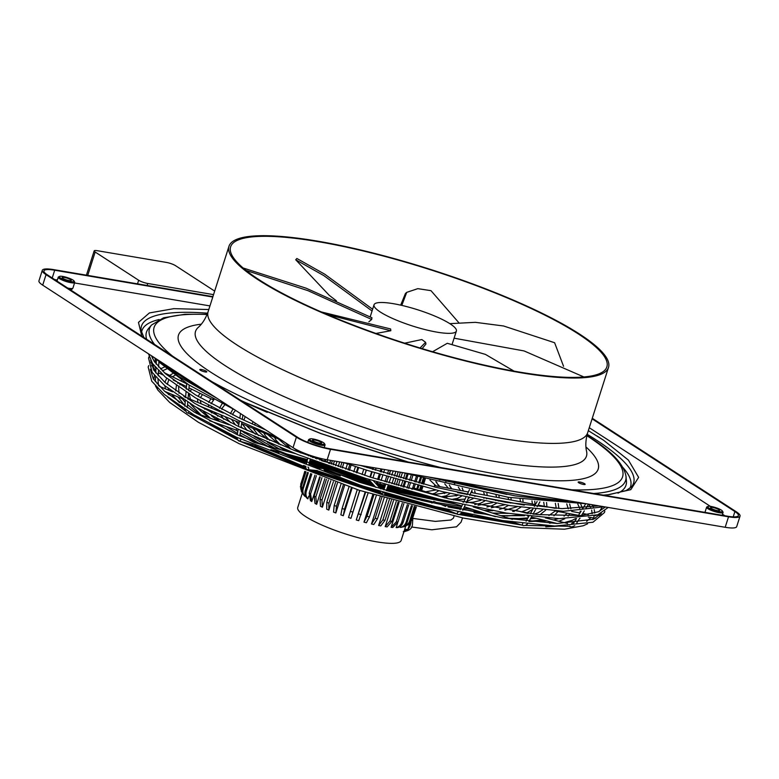 <?xml version="1.0" encoding="UTF-8"?>
<svg xmlns="http://www.w3.org/2000/svg" width="779" height="779" viewBox="0 0 779 779"><rect width="100%" height="100%" fill="white"/><g stroke="black" fill="none" stroke-linecap="round" stroke-linejoin="round"><path stroke-width="1.17" d="M318.377 241.704A197.467 38.892 -162.3 0 1 515.007 301.249A197.467 38.892 -162.3 0 1 606.86 366.899A197.467 38.892 -162.3 0 1 519.096 372.011A197.467 38.892 -162.3 0 1 322.467 312.467A197.467 38.892 -162.3 0 1 230.613 246.816A197.467 38.892 -162.3 0 1 318.377 241.704M317.501 241.13A199.2 39.232 17.7 0 0 228.968 246.3A199.2 39.232 17.7 0 0 321.62 312.515A199.2 39.232 17.7 0 0 519.973 372.586A199.2 39.232 17.7 0 0 608.506 367.415A199.2 39.232 17.7 0 0 515.854 301.2A199.2 39.232 17.7 0 0 317.501 241.13M592.274 418.284L736.301 511.793A25.921 5.102 -162.3 0 1 740.05 516.117L736.7 526.614A25.921 5.102 -162.3 0 1 725.181 527.286L327.161 459.785A25.921 5.102 -162.3 0 1 293.04 447.672L42.699 285.153A25.921 5.102 -162.3 0 1 38.95 280.82L42.3 270.323A25.921 5.102 -162.3 0 1 53.819 269.651L212.901 296.633M740.05 516.117A25.921 5.102 -162.3 0 1 728.531 516.789L725.181 527.286M42.699 285.153L46.049 274.656A25.921 5.102 -162.3 0 1 42.3 270.323M46.049 274.656L296.39 437.185L293.04 447.672M327.161 459.785L330.51 449.288A25.921 5.102 -162.3 0 1 296.39 437.185M330.51 449.288L728.531 516.789M592.098 418.839L734.899 511.55A24.198 4.762 -162.3 0 1 738.404 515.591A24.198 4.762 -162.3 0 1 727.644 516.224L329.634 448.723A24.198 4.762 -162.3 0 1 297.782 437.418L47.441 274.89A24.198 4.762 -162.3 0 1 43.945 270.849A24.198 4.762 -162.3 0 1 54.696 270.225L212.774 297.033M209.94 305.913L74.55 282.952M57.344 280.031L54.666 279.583M314.667 439.979A4.752 0.935 17.7 0 0 312.554 440.096A4.752 0.935 17.7 0 0 314.765 441.674A4.752 0.935 17.7 0 0 319.497 443.115A4.752 0.935 17.7 0 0 321.61 442.988A4.752 0.935 17.7 0 0 319.4 441.411A4.752 0.935 17.7 0 0 314.667 439.979M313.129 438.976A7.78 1.529 -162.3 0 1 324.434 443.563A7.78 1.529 -162.3 0 1 321.036 444.108A7.78 1.529 -162.3 0 1 312.661 441.479A7.78 1.529 -162.3 0 1 309.915 438.937A7.78 1.529 -162.3 0 1 313.129 438.976M324.434 443.563L324.989 444.595A8.637 1.704 -162.3 0 1 325.057 444.975A8.637 1.704 -162.3 0 1 321.211 445.198A8.637 1.704 -162.3 0 1 312.613 442.599A8.637 1.704 -162.3 0 1 308.591 439.726A8.637 1.704 -162.3 0 1 308.864 439.453L309.915 438.937M724.85 515.747L722.513 514.228M710.409 506.369L589.265 427.72M64.326 277.451A4.752 0.935 17.7 0 0 62.213 277.567A4.752 0.935 17.7 0 0 64.423 279.155A4.752 0.935 17.7 0 0 69.156 280.586A4.752 0.935 17.7 0 0 71.269 280.459A4.752 0.935 17.7 0 0 69.058 278.882A4.752 0.935 17.7 0 0 64.326 277.451M62.787 276.448A7.78 1.529 -162.3 0 1 74.093 281.044A7.78 1.529 -162.3 0 1 70.694 281.579A7.78 1.529 -162.3 0 1 62.32 278.96A7.78 1.529 -162.3 0 1 59.574 276.409A7.78 1.529 -162.3 0 1 62.787 276.448M74.093 281.044L74.648 282.076A8.637 1.704 -162.3 0 1 74.716 282.456A8.637 1.704 -162.3 0 1 70.87 282.68A8.637 1.704 -162.3 0 1 62.271 280.07A8.637 1.704 -162.3 0 1 58.25 277.197A8.637 1.704 -162.3 0 1 58.522 276.925L59.574 276.409M588.32 430.651L603.608 440.252L628.419 460.116L638.624 477.371L630.795 489.67L604.981 495.415M407.602 461.947L320.617 433.504L242.483 401.516M141.778 336.129L138.477 322.389L149.393 312.944L173.795 308.659L208.791 309.526M596.763 435.812L603.608 440.252M722.445 511.073L723.009 512.105A8.637 1.704 -162.3 0 1 723.068 512.475A8.637 1.704 -162.3 0 1 719.231 512.699A8.637 1.704 -162.3 0 1 710.623 510.099A8.637 1.704 -162.3 0 1 706.602 507.226A8.637 1.704 -162.3 0 1 706.874 506.954L707.926 506.438A7.78 1.529 -162.3 0 1 711.139 506.477A7.78 1.529 -162.3 0 1 722.445 511.073A7.78 1.529 -162.3 0 1 719.046 511.608A7.78 1.529 -162.3 0 1 710.682 508.989A7.78 1.529 -162.3 0 1 707.926 506.438M580.014 483.399A3.671 0.721 17.7 0 0 585.156 484.343A3.671 0.721 17.7 0 0 583.296 483.058A3.671 0.721 17.7 0 0 578.154 482.113A3.671 0.721 17.7 0 0 580.014 483.399M201.43 369.509A3.671 0.721 17.7 0 0 199.804 369.606A3.671 0.721 17.7 0 0 201.508 370.823A3.671 0.721 17.7 0 0 205.169 371.934A3.671 0.721 17.7 0 0 206.795 371.836A3.671 0.721 17.7 0 0 205.091 370.619A3.671 0.721 17.7 0 0 201.43 369.509M712.678 507.48A4.752 0.935 17.7 0 0 710.565 507.596A4.752 0.935 17.7 0 0 712.775 509.184A4.752 0.935 17.7 0 0 717.508 510.615A4.752 0.935 17.7 0 0 719.621 510.488A4.752 0.935 17.7 0 0 717.41 508.911A4.752 0.935 17.7 0 0 712.678 507.48M436.863 332.127A43.205 8.511 17.7 0 0 456.367 331.065A43.205 8.511 17.7 0 0 422.13 311.249A43.205 8.511 17.7 0 0 413.425 308.474A43.205 8.511 17.7 0 0 393.551 303.722A43.205 8.511 17.7 0 0 374.037 304.784A43.205 8.511 17.7 0 0 380.103 311.882A43.205 8.511 17.7 0 0 436.863 332.127M432.598 351.728L447.282 343.286L485.434 354.396L514.043 371.135M401.808 305.397L406.716 292.359L405.46 293.469L400.669 305.144M406.716 292.359L417.836 288.649L430.991 290.674L458.812 322.681M449.814 323.655L475.404 322.331L503.594 325.992L554.619 342.731L563.558 366.296M336.431 300.83L329.264 295.348L295.718 259.767L323.83 275.62L372.06 310.987M372.615 309.244L324.736 274.189L296.867 258.492L295.718 259.767M454.099 338.183L524.053 350.93L583.88 376.958M302.33 493.097L297.744 507.48A54.267 10.692 17.7 0 0 297.675 508.599A54.267 10.692 17.7 0 0 348.826 534.988A54.267 10.692 17.7 0 0 401.146 540.48L405.732 526.098M384.135 497.937L377.474 518.795L373.803 524.51L371.486 523.985L380.171 496.759M383.891 485.122L384.213 484.11M385.001 481.646L386.686 476.368M387.475 473.895L388.643 470.214M333.383 481.665L326.8 502.299L326.693 509.184L328.816 510.099L337.443 483.068M341.192 471.305L341.475 470.419M342.263 467.945L343.948 462.677M320.237 477.03L314.161 496.077L315.008 503.409L316.654 504.305L324.833 478.676M329.653 463.573L330.676 460.379M412.403 505.892L407.31 521.833C406.239 524.851 404.272 526.672 401.389 527.295L400.289 527.441L400.747 526M403.882 503.585L398.011 521.998L392.791 527.461L391.087 527.325L399.091 502.251M403.911 487.148L405.586 481.88M406.375 479.406L408.06 474.138M310.685 473.535L305.329 490.303C304.453 493.37 304.959 495.96 306.848 498.073L307.88 498.872L308.747 496.135M308.328 472.668L303.284 488.482C302.408 491.559 302.992 494.207 305.017 496.437L304.336 495.707L305.017 496.437L305.31 495.522M368.077 493.068L358.72 520.674L356.256 519.953L365.127 492.143M368.73 480.877L369.168 479.494M369.957 477.021L371.641 471.743M372.43 469.27L372.975 467.556M398.098 501.968L391.905 521.375L387.144 526.886L385.196 526.614L393.483 500.654M398.303 485.551L399.978 480.283M400.766 477.809L402.451 472.551M340.949 484.256L334.201 505.415L333.548 512.066L335.827 512.962L344.6 485.492M348.262 474.002L348.641 472.834M349.43 470.37L351.105 465.092M414.925 506.564L410.299 521.054L405.878 526.039L403.483 526.565M326.43 479.241L320.062 499.164L320.471 506.272L322.37 507.197L330.802 480.77M334.678 468.646L334.834 468.13M335.622 465.667L336.976 461.45M357.259 489.64L348.495 517.509L350.959 518.308L359.84 490.468M363.433 479.221L363.881 477.819M364.669 475.346L366.354 470.068M367.143 467.595L367.454 466.611M387.124 498.823L378.613 525.494L380.775 525.893M390.951 486.836L391.155 486.174M391.944 483.71L393.629 478.433M394.417 475.959L395.868 471.431M314.95 475.112L309.214 493.097L310.432 500.654L311.785 501.51L319.663 476.826M324.551 461.528L325.213 459.425M348.973 486.943L342.108 508.434L340.861 514.861L343.266 515.717L352.127 487.975M355.73 476.67L356.159 475.317M356.948 472.853L358.632 467.575M372.79 494.519L363.978 522.125L366.403 522.758M376.423 483.116L376.822 481.87M377.611 479.397L379.295 474.129M380.084 471.655L380.96 468.909M397.602 523.06L396.16 527.597L397.582 527.597C400.25 526.984 402.12 525.163 403.181 522.154L408.693 504.889M360.843 478.384L361.29 476.982M362.079 474.518L363.764 469.24M364.553 466.767L364.747 466.154M367.328 466.592L367.026 467.566M366.237 470.029L364.553 475.307M363.764 477.78L363.316 479.182M359.723 490.429L350.959 518.317M344.659 472.649L344.99 471.607M345.779 469.143L347.463 463.865M349.781 464.644L348.106 469.922M347.317 472.395L346.957 473.515M343.276 485.044L336.489 506.321L335.827 512.971M313.509 456.436L313.139 457.594M304.336 495.717C302.31 493.477 301.726 490.828 302.603 487.761L307.52 472.356M312.33 457.292L312.681 456.173M315.495 458.461L315.914 457.146M317.092 457.487L316.644 458.88M311.824 473.963L306.361 491.101C305.475 494.178 305.991 496.768 307.88 498.872M376.062 468.072L375.381 470.195M374.592 472.668L372.907 477.946M356.256 519.953L365.624 492.299M369.227 481.023L369.558 479.991M370.453 477.176L372.138 471.899M372.927 469.435L373.492 467.643M331.25 464.128L332.351 460.662M334.444 461.012L333.227 464.829M328.407 479.932L321.97 500.089L322.37 507.197M305.991 471.792L301.415 486.135L302.164 492.815L301.278 491.062L301.093 485.512L305.534 471.616M311.133 455.666L310.889 456.426M302.164 492.815L303.119 494.11M319.77 460.029L320.305 458.334M321.815 458.695L321.221 460.555M316.41 475.648L310.568 493.954L311.785 501.51M352.595 475.57L353.004 474.284M353.793 471.811L355.477 466.543M357.902 467.332L356.217 472.61M355.428 475.083L355 476.417M351.387 487.742L344.513 509.3L343.266 515.727M371.486 523.994L375.157 518.278L381.866 497.265M388.283 477.176L386.55 482.104M389.159 474.401L390.406 470.506M388.146 485.375L387.903 486.115L400.435 488.861M421.361 477.819L419.677 483.087M418.888 485.56L417.719 489.231M391.467 500.079L385.011 520.304L380.765 525.903M378.604 525.494L382.849 519.905L389.364 499.475M400.279 527.441C403.171 526.808 405.148 524.988 406.21 521.979L411.429 505.629M416.755 488.93L417.914 485.298M418.703 482.824L420.387 477.556M411.964 520.197L416.356 506.944M421.614 490.478L422.841 486.622M423.63 484.149L425.315 478.881M403.386 526.847C406.424 526.185 408.478 524.345 409.54 521.336L414.311 506.399M419.599 489.835L420.796 486.067M421.585 483.593L423.26 478.335M423.883 478.501L422.199 483.759M421.41 486.232L420.202 490.03M385.186 526.614L389.948 521.102L396.219 501.442M401.039 486.339L402.724 481.071M403.512 478.598L405.197 473.33M407.066 473.866L405.382 479.134M404.593 481.597L402.918 486.865M363.978 522.125L367.055 516.273L373.891 494.86M377.542 483.428L377.932 482.211M378.721 479.737L380.405 474.46M381.194 471.996L382.109 469.104M384.602 469.523L383.58 472.726M382.791 475.19L381.106 480.468M380.318 482.941L379.948 484.09M376.286 495.59L369.48 516.896L366.393 522.758M327.647 459.863L326.917 462.171M321.97 477.654L315.807 496.973L316.654 504.315M325.135 461.684L325.817 459.542M396.151 527.597C398.838 526.974 400.708 525.163 401.76 522.154L407.378 504.539M412.656 488.005L413.873 484.187M414.662 481.724L416.346 476.456M417.651 476.816L415.967 482.074M415.178 484.548L414.058 488.073M393.229 487.362L393.405 486.836M394.193 484.363L395.868 479.095M396.657 476.621L398.186 471.831M400.357 472.201L398.76 477.225M397.972 479.698L396.287 484.966M391.087 527.325L396.297 521.862L402.276 503.137M407.096 488.043L408.771 482.776M409.559 480.302L411.244 475.034M412.851 475.492L411.166 480.75M410.377 483.223L408.702 488.491M407.339 525.202L409.053 524.121L411.692 520.236L415.967 506.837M421.225 490.351L422.452 486.515M423.24 484.041L424.915 478.783M425.168 478.842L423.484 484.11M422.695 486.583L421.468 490.429M416.21 506.905L412.091 519.827L409.053 524.121M337.2 469.698L337.414 469.026M338.203 466.553L339.693 461.908M341.981 462.298L340.384 467.303M339.595 469.776L339.342 470.565M335.554 482.415L328.913 503.224L328.816 510.099M236.047 429.989L237.196 428.703M434.478 485.629L434.088 486.875M434.458 485.599L468.354 491.977M433.845 501.462L431.956 503.078M369.597 479.621A1.295 1.285 137.8 0 0 369.889 480.789L375.916 487.43M304.862 471.363L300.782 484.139L300.782 489.183M300.392 486.894L304.764 471.324M409.676 523.566L407.738 529.623A11.666 6.787 99.4 0 1 407.164 530.343L404.087 531.268M404.768 529.126L407.738 529.623A10.37 6.037 99.4 0 0 408.108 529.184A10.37 6.037 99.4 0 0 410.377 524.803A10.37 6.037 99.4 0 0 411.02 522.008M404.525 529.905L407.164 530.343M86.42 275.182L94.181 250.867A6.914 1.363 17.7 0 1 97.248 250.692L166.385 262.416A6.914 1.363 17.7 0 1 175.479 265.639L214.673 291.093M94.181 250.867A6.914 1.363 17.7 0 0 95.174 252.026L138.662 280.255A6.914 1.363 17.7 0 0 147.757 283.478L213.543 294.637M328.582 463.193A1.295 1.081 -74.8 0 0 327.716 462.395M243.097 267.976L306.098 288.181L371.963 317.764L371.69 319.458L368.866 321.805M404.661 343.188L421.828 339.537L425.597 342.312L420.037 347.999M321.182 311.912L390.63 328.962L390.834 330.734L375.926 333.451M246.057 270.43L308.046 290.694L371.69 319.458M422.14 348.632L425.947 343.997L425.597 342.312M327.258 314.531L390.834 330.734M213.183 398.945L212.852 399.695L213.047 398.867M413.493 487.897A1.295 0.915 107.7 0 0 412.023 489.407M515.114 510.294L513.974 511.618M324.415 470.38L323.645 468.646L317.949 468.052M228.968 246.3L208.11 311.678A199.2 39.232 17.7 0 0 236.923 344.941A199.2 39.232 17.7 0 0 499.105 437.964A199.2 39.232 17.7 0 0 587.639 432.803L608.506 367.415M208.11 311.678C205.685 318.504 202.355 323.782 198.119 327.511A205.179 40.411 17.7 0 0 225.209 365.682A205.179 40.411 17.7 0 0 496.866 461.772A205.179 40.411 17.7 0 0 586.606 451.499L586.704 451.859M159.461 360.95A258.063 50.83 17.7 0 0 177.524 373.93A258.063 50.83 17.7 0 0 200.807 387.796M454.712 481.412A258.063 50.83 17.7 0 0 517.198 494.441A258.063 50.83 17.7 0 0 569.546 500.887M52.222 277.996L54.696 270.225M733.205 516.857L734.899 511.55M67.734 288.064A8.637 1.704 17.7 0 0 69.068 288.327A8.637 1.704 17.7 0 0 72.914 288.103L74.716 282.456M143.92 337.531L141.057 330.374A258.277 50.869 -162.3 0 1 207.594 313.177M587.191 434.322A258.277 50.869 -162.3 0 1 596.237 439.989A258.277 50.869 -162.3 0 1 631.457 486.875L626.141 490.546L609.382 494.597L603.374 495.142M629.822 488.404A256.466 50.508 17.7 0 0 623.005 467.575M154.563 344.435A249.864 49.213 -162.3 0 1 151.584 324.989L148.565 328.495A251.675 49.564 17.7 0 0 146.656 339.303M159.13 319.526A256.466 50.508 17.7 0 0 141.515 332.555M267.246 412.354A249.864 49.213 -162.3 0 1 240.643 400.328M586.899 435.451L588.077 436.211C611.408 450.924 624.047 464.323 626.004 476.397A249.864 49.213 -162.3 0 1 593.734 493.506M586.84 435.685A245.872 48.425 -162.3 0 1 587.006 435.792A245.872 48.425 -162.3 0 1 571.864 489.796M440.729 467.556A245.872 48.425 -162.3 0 1 211.713 381.544M617.99 493.175A251.675 49.564 17.7 0 0 626.423 481.003L626.004 476.397M172.548 356.11A245.872 48.425 -162.3 0 1 207.078 314.492M201.274 324.191A220.291 43.39 17.7 0 0 210.349 371.914A220.291 43.39 17.7 0 0 502.017 475.073A220.291 43.39 17.7 0 0 585.954 446.951M152.304 365.604L154.242 365.916M157.017 383.784L157.816 383.434M382.849 519.905A46.662 9.192 17.7 0 0 385.011 520.304M406.21 521.979A46.662 9.192 17.7 0 0 407.31 521.833M301.093 485.512A46.662 9.192 17.7 0 0 301.415 486.135M305.329 490.303A46.662 9.192 17.7 0 0 306.361 491.101M302.603 487.761A46.662 9.192 17.7 0 0 303.284 488.482M350.346 511.297A46.662 9.192 17.7 0 0 352.809 512.095M396.297 521.862A46.662 9.192 17.7 0 0 398.011 521.998M342.108 508.434A46.662 9.192 17.7 0 0 344.513 509.3M367.055 516.273A46.662 9.192 17.7 0 0 369.48 516.896M334.201 505.415A46.662 9.192 17.7 0 0 336.489 506.321M358.729 513.926A46.662 9.192 17.7 0 0 361.193 514.646M309.214 493.097A46.662 9.192 17.7 0 0 310.568 493.954M314.161 496.077A46.662 9.192 17.7 0 0 315.807 496.973M409.54 521.336A46.662 9.192 17.7 0 0 410.299 521.054M320.062 499.164A46.662 9.192 17.7 0 0 321.97 500.089M326.8 502.299A46.662 9.192 17.7 0 0 328.913 503.224M389.948 521.102A46.662 9.192 17.7 0 0 391.905 521.375M401.76 522.154A46.662 9.192 17.7 0 0 403.181 522.154M375.157 518.278A46.662 9.192 17.7 0 0 377.474 518.795M187.593 413.016A1.295 0.769 -70.7 0 0 187.69 413.065A1.295 0.769 -70.7 0 0 188.917 411.857M597.98 514.734L599.479 515.63M594.036 515.961L593.725 518.181M458.325 511.988A1.295 1.168 112.9 0 0 458.14 514.5M382.937 492.27L382.606 492.951L384.427 492.951A1.295 1.285 137.8 0 0 384.29 492.825M382.703 492.786A1.295 1.285 137.8 0 0 383.093 495.064M300.84 483.623A46.662 9.192 17.7 0 0 300.782 484.139M406.911 530.421A10.37 6.037 99.4 0 1 403.97 531.648M87.715 275.406L95.174 252.026M147.124 285.474L147.757 283.478M137.513 283.848L138.662 280.255M239.134 441.07A1.295 1.081 -74.8 0 0 240.575 439.142M152.392 363.374L152.294 365.633L155.849 370.94M522.826 523.42A1.295 0.915 107.7 0 0 523.128 525.513M569.829 525.991A1.295 0.555 104.1 0 0 570.131 526.789A1.295 0.555 104.1 0 0 570.218 526.799M307.033 469.562A1.295 1.256 -84.5 0 0 308.377 467.439M153.2 356.889L178.897 376.559L216.893 398.244M431.537 477.488L515.016 495.853L572.555 502.552L580.91 502.815M324.22 447.604L325.057 444.975M307.754 442.345L308.591 439.726M70.207 289.671L71.931 289.282L72.914 288.103M408.362 462.074L320.87 433.504L241.802 401.068M722.172 515.289L723.068 512.475M207.175 314.268L184.944 314.268L163.59 317.783L151.584 324.989M57.003 281.102L58.25 277.197M704.956 512.378L706.602 507.226M528.912 521.521L531.687 516.565M533.06 514.111L535.806 509.193M537.179 506.739L539.915 501.832M462.745 510.303L465.102 505.191M466.222 502.776L468.568 497.713M469.679 495.298L472.025 490.234M308.883 464.712L310.208 459.269M310.821 456.728L311.084 455.657M386.316 490.566L388.176 485.298M389.033 482.844L390.873 477.615M391.73 475.171L393.2 470.983M239.766 435.909L240.614 430.31M241.013 427.632L241.85 422.082M242.25 419.414L242.892 415.119M576.82 522.894L579.712 518.259M581.446 515.503L584.308 510.907M586.042 508.142L588.554 504.11M600.502 514.52L601.281 513.322M452.122 344.367L456.367 331.065M422.13 311.249A218.208 218.208 0 0 0 413.425 308.474M152.606 358.583L152.694 356.558M187.311 407.797L187.778 402.149M188.021 399.238L188.499 393.638M188.742 390.727L189.209 385.128M158.449 385.508L158.04 379.441M158.205 375.838L158.458 370.697M158.634 367.084L158.877 361.972M304.823 496.242L304.024 495.376M184.72 409.218L186.765 412.617L195.451 415.782M236.144 430.037L209.454 420.689M599.499 511.297L601.875 507.645M588.33 517.188L595.711 518.239M457.643 492.601L467.234 494.412M469.864 494.899L524.296 505.143M554.823 510.888L578.485 515.338M461.558 512.699L460.204 514.159L458.334 514.559L444.838 508.891M433.679 501.364L445.646 506.418M385.439 493.01L384.329 494.86L383.122 495.084L379.315 491.179M403.308 531.599C409.043 530.918 412.091 528.61 412.442 524.676L412.88 517.85M411.468 526.974L431.839 529.798L456.523 526.799L461.032 522.212L462.57 517.908M458.286 499.836L457.487 498.307M456.212 495.989L455.511 494.772M451.82 488.871L450.778 487.294M236.991 437.467L237.585 439.823L238.822 440.953L253.253 444.906M327.881 462.424L322 460.837M295.455 453.651L254.12 442.453M370.191 316.868L374.037 304.784M229.25 424.867L196.542 413.425M373.404 480.818L380.746 488.9M155.031 366.89L155.975 368.409M212.852 399.695L188.985 387.854M186.483 386.618L173.152 380.006M162.821 374.884L158.361 372.664M321.211 463.31L309.964 460.262M307.462 459.581L270.829 449.668M511.891 521.949L523.712 525.64L525.806 525.27L527.432 523.965M444.186 500.391L461.869 506.019M464.352 506.808L495.415 516.701M155.333 381.729L155.566 376.773M155.751 372.927L155.985 368.019M156.17 364.173L156.384 359.82M156.063 386.608L157.64 388.273M159.296 386.257L172.558 391.837M223.291 413.065L188.099 398.342M185.587 397.29L183.941 396.599M281.696 440.31L241.626 423.542M239.163 422.51L197.973 405.284M182.714 398.897L164.7 391.36M383.833 489.825L385.683 484.557M389.247 474.43L390.61 470.545M186.717 383.843L164.291 372.713M567.307 526.078L571.922 526.925L574.775 525.689M576.518 518.483L573.578 523.176M515.046 510.255L528.045 513.527M545.31 517.869L567.589 523.478M527.578 516.078L528.814 516.389M531.414 517.052L557.082 523.507M578.213 515.776L581.115 511.131M582.809 508.424L585.711 503.779M184.837 406.21L185.314 400.581M185.558 397.66L186.025 392.071M186.269 389.149L186.746 383.56M413.376 487.849L444.887 497.888M473.252 506.925L512.475 519.418M306.439 463.797L307.754 458.354M308.377 455.812L308.62 454.809M305.865 466.348L305.933 468.461L306.936 469.542L317.374 470.604M155.021 362.624L155.196 358.759M526.127 521.2L528.892 516.243M530.265 513.789L533.011 508.872M534.384 506.428L537.13 501.51M307.851 467.108L308.377 467.293M460.146 509.739L462.512 504.617M463.632 502.212L465.969 497.138M467.088 494.733L469.425 489.66M237.322 434.75L238.16 429.161M238.569 426.483L239.396 420.933M239.805 418.255L240.507 413.571M596.597 515.211L594.952 515.708M470.983 492.474L535.407 504.597M538.094 505.104L555.135 508.307M571.669 511.414L579.956 512.981M582.692 513.497L588.349 514.559M436.133 481.714L437.097 483.009M438.441 484.82L439.736 486.593M443.436 491.89L444.546 493.555M446.016 495.824L446.864 497.177M454.108 516.087L453.388 518.162L450.924 520.021L435.334 521.385L412.977 518.444M587.639 432.803C585.652 439.765 585.311 445.997 586.606 451.499M472.59 492.776L471.743 490.848M474.625 490.789L475.326 493.292M475.054 495.882L474.839 496.408M473.038 498.677L466.864 501.384M463.748 501.958L462.94 502.066M445.5 481.071L446.016 481.519M449.337 485.005L451.314 488.774M498.93 495.648L499.242 497.791M430.485 477.303L431.079 477.722M435.802 481.626L439.249 486.505M438.752 490.721L434.76 493.273L432.257 493.867M439.142 479.465L439.901 480M444.751 483.886L448.344 488.219M446.844 492.718L434.195 494.48M412.529 492.231L387.611 486.904M385.089 486.262L376.121 483.808M371.359 482.415L318.553 462.59M450.126 493.506L446.124 495.795L441.342 496.759M429.95 480.107L436.065 485.901M435.802 489.981L425.714 491.783M385.352 485.492L375.186 482.766M370.424 481.383L328.212 465.813M495.989 495.103L496.622 497.304M496.135 499.845L495.668 500.517M492.756 502.621L478.043 505.259M456.114 504.188L386.579 489.845M384.076 489.144L379.87 487.936M375.098 486.534L324.259 469.133M322.662 468.51L309.282 463.047M306.868 462.015L292.505 455.53M498.764 500.342L498.443 501.024M496.515 503.312L491.831 505.785L486.924 507.002M486.846 493.331L487.294 495.541M486.914 498.112L486.602 498.803M484.694 501.063L480.351 503.302L474.723 504.578M484.626 495.045L483.74 492.698M484.295 497.615L483.866 498.258M480.916 500.313L472.989 502.192L466.309 502.601M447.935 501.579L386.822 489.124M384.32 488.433L378.935 486.904M374.163 485.502L309.526 462.074M307.111 461.012L299.009 457.292M462.171 488.034L463.339 491.033M461.538 496.155L457.633 498.258L451.577 499.475M460.506 490.507L458.344 487.148M454.751 483.642L454.264 483.233M457.994 495.347L442.618 497.168M424.701 495.493L387.338 487.664M384.826 487.002L377.065 484.84M372.294 483.447L312.038 460.827M469.338 497.878L468.306 498.278M465.063 499.115L453.368 499.894M437.214 498.677L387.085 488.404M384.573 487.722L378 485.872M373.229 484.48L309.779 461.032M307.374 459.931L305.524 459.055M289.7 448.597L278.298 438.889M290.859 449.055L285.669 442.891M306.741 454.128L308.494 455.316M280.382 444.838L276.175 440.378L274.461 437.282M269.622 440.359L265.464 435.88L263.692 432.783M263.195 428.859L263.302 428.372M293.858 453.212L292.544 452.511M278.678 444.147L267.616 434.419M258.56 435.597L252.941 428.284M252.221 424L253.019 421.692M247.206 430.505L242.201 423.786M301.074 453.037L298.727 450.778M300.334 452.755L293.897 448.217M287.208 451.411L280.158 447.545M267.265 439.366L256.934 429.95M254.762 425.139L255.2 423.114M245.239 416.638L243.837 420.154M246.261 425.48L255.463 434.224M267.333 442.209L280.576 449.619M150.668 360.502L153.697 370.025L164.944 382.411L194.828 403.425L238.666 426.532L294.793 450.603L371.018 477.352L448.646 498.784L537.637 514.588L580.745 515.562L598.418 511.774L605.41 506.973M608.233 507.45L597.756 514.812L559.166 518.648L506.107 513.03L438.986 499.115L365.672 478.384L297.977 454.624L237.556 428.869L194.711 406.365L164.739 385.654L152.158 372.401L148.536 358.038L149.071 356.685M152.304 356.305L151.886 356.928M529.009 521.355L542.817 519.914M548.095 518.571L549.283 518.162M553.976 515.834L558.007 511.482M558.874 508.512L558.212 503.477M555.349 503.283L556.284 508.375M555.31 510.975L548.893 515.532M536.254 518.269L530.489 518.697M527.461 518.814L508.96 518.298M420.728 502.874L385.313 493.311M379.772 491.685L316.722 470.535M305.865 466.387L303.557 465.482M229.844 431.157L216.903 423.299M208.743 417.69L196.688 407.534M190.465 399.335L189.161 394.057M189.872 391.438L191.683 389.198M201.031 414.993L189.91 403.473M427.661 476.826L506.944 494.441M586.353 503.74L508.521 497.343L402.539 472.571M235.131 410.085L188.654 384.777L159.043 362.108M546.916 506.759L546.556 502.523M543.723 502.241L544.355 506.282M542.564 509.904L537.919 512.855L533.829 514.189M524.54 515.708L500.722 515.669M488.832 514.607L474.041 512.679M545.641 510.187L539.905 514.802M532.154 517.237L531.21 517.422M527.948 517.928L516.604 518.717M200.047 393.346L198.061 396.404M210.408 418.274L203.134 411.224M197.915 402.441L197.506 399.082M254.197 442.472L239.922 434.848M237.507 433.475L226.085 426.512M217.984 420.933L211.498 415.801M204.809 409.189L203.553 407.612M201.196 403.824L200.164 400.63M200.339 397.738L202.521 394.573M593.335 507.139L592.108 504.714M588.681 504.13L590.686 507.577M591.66 510.05L592.137 513.77M590.813 517.655L586.636 521.365M568.105 526.283L525.406 525.436M521.541 525.027L459.269 514.559M457.166 514.101L383.735 495.123M382.586 494.772L307.724 469.669M306.351 469.153L240.399 441.42M594.231 509.602L594.747 513.069M593.53 518.171L592.605 519.622M587.59 523.809L583.315 525.737L564.502 529.204L521.073 527.587L463.456 518.093L359.275 490.293L239.25 443.748L198.363 422.276L169.744 402.509L157.923 390.143L155.42 385.887M164.291 367.065L160.386 368.964M153.755 379.568L154.446 375.449M240.331 441.391L189.375 413.659M185.236 410.913L167.709 397.222M158.293 373.998L159.179 373.073M162.295 370.853L166.54 369.003M497.148 513.293L504.821 512.816M512.621 511.423L514.267 510.927M515.669 510.411L520.752 507.265M523.099 502.28L522.875 499.612M520.06 499.193L520.528 501.793M517.237 506.749L504.889 510.196M492.737 510.732L484.207 510.411M472.473 509.398L463.671 508.298M460.983 507.918L441.226 504.558M431.897 502.669L421.001 500.264M304.842 463.193L279.476 452.005M224.722 404.934L222.181 408.128L221.957 409.472M224.907 416.551L230.711 422.695M240.604 430.368L267.363 446.046M223.7 419.209L220.749 414.808M219.493 408.206L222.181 403.649M148.711 365.594L148.166 366.987L151.749 381.223L164.203 394.349L193.893 414.866L236.319 437.146L361.544 485.658L435.159 506.554L502.543 520.528L554.823 526.039L592.985 522.242L604.475 512.524L604.806 511.151M601.33 513.293L593.617 519.213L557.034 523.507L502.64 517.918L417.242 499.271L359.703 482.337L237.42 434.799L194.185 412.023L164.622 391.292L153.288 378.847L150.308 369.353M150.717 362.683L151.477 361.923M151.545 365.838L152.333 364.757M155.031 362.41L156.297 361.631M582.468 508.444L580.735 503.994M577.784 504.052L579.829 508.609M580.219 511.18L580.073 512.796M575.71 518.532L572.283 520.304L564.2 522.631M513.371 522.427L460.632 513.828M452.346 512.066L384.592 494.616M381.642 493.74L310.724 469.961M305.845 468.111L246.914 443.193M580.082 518.23L579.167 519.145M574.113 522.339L571.747 523.293M558.319 526.127L545.787 526.847M237.079 438.421L210.272 424.068M179.53 402.685L171.516 394.213M169.033 390.357L168.157 388.458M167.281 384.407L168.741 379.86M172.363 376.724L174.847 375.459M172.48 373.706L169.676 375.39M166.716 378.234L164.875 382.353M185.1 410.621L177.924 404.729M168.624 394.641L167.203 392.402M165.547 388.906L164.768 385.683M506.876 516.01L519.155 514.987M526.497 513.137L532.787 509.281M535.007 504.519L534.754 501.218M531.95 500.868L532.447 504.042M529.827 508.483L521.531 511.891M508.298 513.371L492.464 513.04M480.653 511.998L463.057 509.622M460.399 509.184L448.061 506.993M278.892 452.998L272.962 450.243M260.78 444.254L240.224 432.851M237.829 431.362L235.268 429.726M227.234 424.166L226.095 423.318M217.857 416.22L214.225 412.081M211.927 408.313L211.382 406.852M211.08 403.746L214.059 399.413M219.824 421.575L216.309 418.333M211.645 412.928L210.028 410.329M208.723 406.969L208.451 405.265M208.704 402.451L210.885 398.721M568.261 508.814L566.742 503.916M569.653 504.003L570.861 508.823M569.848 513.712L568.095 516.165M564.765 518.765L558.855 521.287M553.47 522.602L549.565 523.225M567.151 513.205L564.045 516.165M558.64 518.629L553.548 519.944M546.868 520.937L528.922 521.511M472.347 514.977L461.411 512.913M447.526 510.031L385.001 493.983M380.707 492.718L313.723 470.253M305.787 467.234L254.47 445.442M183.932 381.739L183.24 382.119M180.845 383.823L179.861 384.855M178.576 387.124L179.043 393.288M199.502 414.457L187.573 404.652M185.178 402.207L182.198 398.682M184.886 405.645L177.904 396.881M175.733 390.951L176.395 385.595M177.729 383.365L178.391 382.606M180.533 380.775L181.507 380.133M511.18 500.04L510.936 497.742M508.083 497.265L508.59 499.553M507.976 502.075L507.606 502.611M504.87 504.782L491.189 507.811M477.897 507.879L475.93 507.772M461.655 506.486L436.347 502.494M432.306 501.705L386.326 490.546M340.287 475.911L324.483 470.088M319.643 468.218L309.068 463.963M306.644 462.95L285.99 453.767M510.615 502.572L510.381 503.068M508.541 505.386L503.185 508.307L499.563 509.3M491.033 510.42L487.411 510.576M273.965 447.828L254.061 436.444M243.262 428.684L241.13 426.863M238.832 424.711L235.579 421.02M232.892 414.934L233.096 413.328L235.54 410.348M244.733 433.134L241.88 430.894M235.579 425.052L231.47 419.297M230.36 413.698L232.999 409.043M151.506 355.789L154.106 361.252L165.46 373.754L195.636 394.972L239.903 418.304L265.785 429.979M360.365 465.414L435.802 487.303L505.474 502.251L561.902 508.648L598.876 505.863M604.202 506.769L563.538 511.297L509.963 505.62L442.19 491.578L368.165 470.643L343.675 462.58M278.142 438.002L238.793 420.65L195.539 397.923L165.265 377.017L152.567 363.627L148.477 353.822"/></g></svg>
